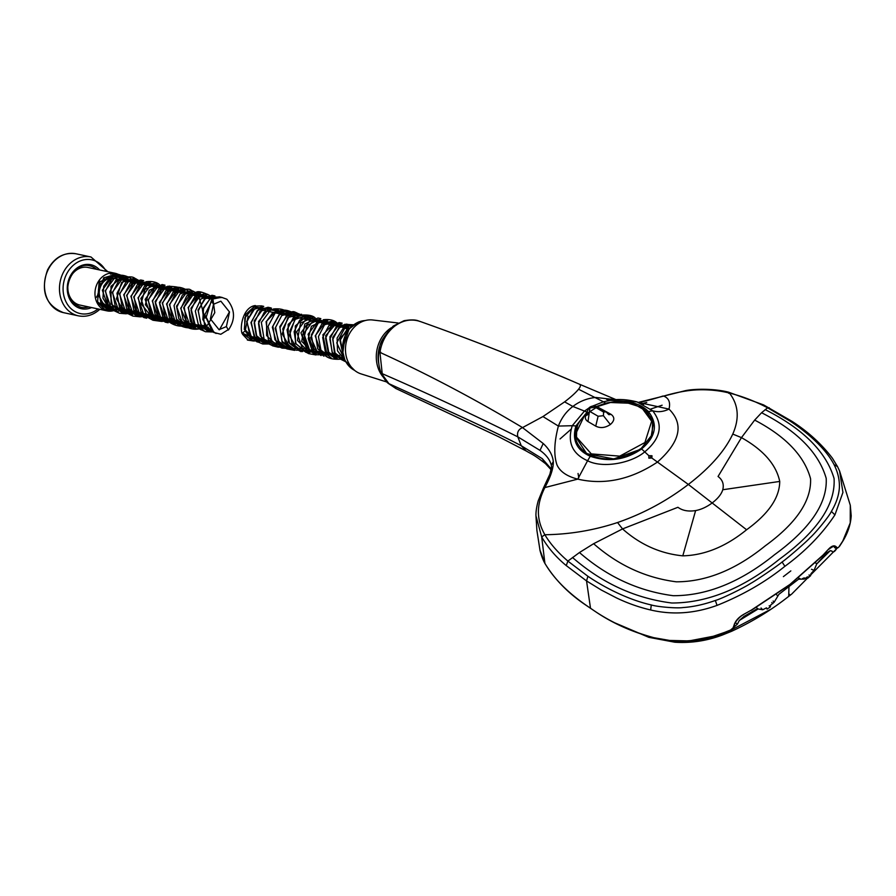 <?xml version="1.0" encoding="UTF-8"?>
<svg xmlns="http://www.w3.org/2000/svg" width="896" height="896" viewBox="0 0 896 896"><rect width="100%" height="100%" fill="white"/><g stroke="black" fill="none" stroke-linecap="round" stroke-linejoin="round"><path stroke-width="1.34" d="M596.546 406.482L605.528 403.211C624.792 399.358 639.094 402.147 648.446 411.578C658.179 424.357 655.894 436.811 641.592 448.952L644.728 451.864C631.949 462.918 603.12 468.776 587.574 460.757L577.752 479.125C604.442 485.285 631.019 479.595 657.474 462.056C680.31 441.75 684.152 424.099 668.987 409.091C663.454 411.802 658.011 412.373 652.68 410.782C663.499 424.738 660.856 438.424 644.728 451.864L648.838 455.694L651.986 455.762L651.829 458.013L648.85 458.17L648.838 455.694M573.261 381.506L543.166 368.827C500.382 351.12 459.29 335.306 419.888 321.384L420.19 321.496C411.41 318.573 402.898 320.13 394.666 326.178C386.635 332.629 381.718 341.365 379.938 352.397L382.222 373.677C427.157 393.165 472.36 414.221 517.832 436.867C516.858 432.466 518.414 429.374 522.502 427.605L543.211 443.509C549.214 449.075 552.574 455.09 553.302 461.563C553.549 467.936 550.805 476.47 545.07 487.133C536.458 504.269 535.987 519.03 544.858 534.733C550.133 543.637 557.805 552.429 567.885 561.098L579.454 552.53L593.622 543.704L622.552 528.92L677.925 507.282C682.416 510.619 688.318 511.728 695.621 510.586C701.31 509.522 706.966 506.878 712.578 502.645C718.088 498.333 721.482 494.032 722.77 489.742C724.125 484.243 722.546 479.819 718.054 476.482L741.462 437.629L754.667 420.09L761.578 412.731L767.592 407.792C754.88 401.15 742.157 396.234 729.422 393.053C718.85 390.398 707.717 389.357 696.024 389.917C686.269 390.533 675.494 392.582 663.69 396.088L638.49 402.36M588.47 408.318L584.416 411.118L572.253 425.701L575.926 425.947C571.805 440.037 576.576 450.139 590.251 456.254C608.563 462.448 625.688 460.006 641.592 448.952L613.738 458.954L586.667 453.645L574.885 435.557L584.909 414.646M624.534 401.99L642.533 407.658L652.68 419.675L652.165 434.694L641.099 448.582L651.146 436.598L653.397 423.36L647.237 411.656L634.01 404.029M551.544 466.917L549.92 474.107L543.491 487.928L577.752 479.125C566.888 476.347 559.955 471.576 556.965 464.822C553.672 455.09 554.142 442.165 558.387 426.07C561.456 418.018 566.272 411.488 572.858 406.459C579.544 401.33 587.149 398.328 595.661 397.454L615.81 399.728M639.061 402.562L668.987 409.091C670.622 402.472 668.853 398.138 663.69 396.088L685.418 390.656C694.232 388.774 714.19 388.416 728.594 392.19L763.605 404.914L791.93 421.299C808.102 431.715 821.61 444.035 832.429 458.248L837.491 466.581L834.064 464.632C825.955 448.806 807.531 432.533 790.093 421.086L767.592 407.792L769.227 407.758M616.146 399.706L579.197 384.104C580.955 384.843 580.731 386.557 578.536 389.234L603.445 401.789L591.786 406.403M652.635 410.771L637.045 401.912L610.322 400.344L603.602 401.744M562.99 377.104L538.261 366.811M609.482 400.467L606.547 399.314M646.744 402.438L642.029 403.659M575.926 425.947L587.048 412.194M380.811 352.262C378.504 352.005 378.213 352.05 379.938 352.397C426.888 373.766 474.398 398.821 522.491 427.56M539.93 549.853L536.917 530.544L535.954 515.861L541.688 536.939C547.859 547.624 556.046 557.166 566.25 565.589L567.885 561.098L587.91 576.285C605.046 587.966 629.037 599.962 651.28 604.946C657.238 606.861 677.085 608.541 683.066 607.544C693.258 606.85 704.021 604.486 715.355 600.477C721.907 598.685 744.117 587.787 750.736 583.363C754.23 581.672 777.482 566.037 782.096 561.994C787.405 558.421 807.61 540.702 809.749 538.059C815.472 533.019 829.27 516.275 831.387 511.414C836.237 503.272 838.902 495.32 839.384 487.547C839.642 479.808 837.872 472.17 834.064 464.632M396.155 388.651L388.237 383.32C386.4 382.133 384.082 378.762 381.27 373.206L388.931 383.678L455 413.829C483.101 426.664 505.176 437.293 521.226 445.715L517.832 436.867L540.008 450.386C546.09 454.709 549.864 459.659 551.342 465.226L551.533 466.85M578.536 389.234C575.758 392.672 571.11 396.883 564.614 401.878L542.942 416.562L558.387 426.07L572.253 425.712C567.09 442.142 572.208 453.824 587.597 460.757M651.28 604.946L650.664 609.986C672.381 615.104 694.512 613.57 717.035 605.394C742.65 595.146 765.262 582.12 784.885 566.317C805.515 551.219 822.192 534.083 834.926 514.898L842.934 492.43L839.586 470.982L837.245 466.032M650.664 609.986C638.859 607.219 627.413 603.165 616.347 597.845L601.272 590.016L586.544 580.933L566.25 565.589M729.467 630.739L710.718 637.157L689.002 640.909L667.419 640.382L655.659 638.333C632.766 632.296 612.595 623.325 595.168 611.419L586.107 605.304C568.523 593.533 554.803 579.6 544.958 563.494C541.654 557.85 539.504 548.576 539.963 550.054L544.914 563.36C554.176 579.264 569.363 594.216 590.498 608.216C609.538 621.757 631.221 631.736 655.581 638.154C677.634 643.261 700.067 641.581 722.882 633.102L731.013 629.843L732.973 628.208L733.958 625.509C735.258 621.074 738.427 617.411 743.456 614.499L751.352 610.109L789.914 584.461L822.998 555.117L828.442 549.259C831.779 545.742 834.411 544.958 836.315 546.93L837.536 547.938L838.813 547.086L842.755 541.094L850.248 522.872L850.293 505.277L851.2 515.782C850.674 524.451 847.862 532.963 842.755 541.285L839.63 546.168M713.003 636.328L690.939 640.55M790.832 570.909L783.384 576.632L790.832 570.909M578.782 477.758L578.054 473.491M837.838 547.882L836.494 548.027L835.072 546.538C835.173 545.306 832.955 546.291 828.419 549.506M834.411 546.258L836.315 546.93M734.003 625.498L733.578 627.054M734.485 623.851L734.082 625.15M587.731 412.552C571.771 427.09 571.021 440.474 585.469 452.715C603.355 462.325 621.858 460.936 640.976 448.538L640.976 448.538M651.874 455.862L648.939 455.806L648.95 458.102L651.739 457.979L651.874 455.862L650.462 457.33M386.994 382.066L361.122 373.912A27.653 22.949 -77.9 0 1 348.544 362.768A27.653 22.949 -77.9 0 1 349.686 333.301A27.653 22.949 -77.9 0 1 372.68 319.995L398.104 322.997M383.264 377.126A30.878 25.626 -77.9 0 1 379.702 371.75A30.878 25.626 -77.9 0 1 391.205 327.813M378.706 363.384A29.568 24.539 -77.9 0 1 381.875 341.029M255.17 306.074L261.442 305.872M344.49 359.509L336.762 342.854L345.33 327.141M345.072 360.741L342.485 360.181L332.349 352.587L329.851 339.013L335.922 327.264L346.483 324.128L349.35 324.722L338.822 327.824L332.73 339.461L335.093 353.002L345.061 360.718L342.227 349.776L349.059 328.955L358.602 321.944L365.266 320.544M335.35 358.646L325.214 351.064L322.706 337.478L328.787 325.73L339.36 322.582L342.216 323.198L331.632 326.334L325.562 338.083L328.059 351.68L338.206 359.262L335.35 358.658M327.186 356.854L317.666 348.779L315.672 335.362L321.843 324.027L332.226 321.07L335.082 321.664M321.082 355.589L311.73 349.238L308.224 338.598L311.427 326.29L325.091 319.525L327.947 320.13L317.374 323.288L311.304 335.026L313.813 348.611L323.938 356.182M317.957 317.99L320.813 318.606L307.149 325.371L303.934 337.68L307.451 348.32L316.803 354.67L313.947 354.066L301.717 341.342L304.819 323.982L317.957 318.002M305.816 352.285L295.982 343.672L294.123 331.666L299.712 320.085L310.822 316.467L313.678 317.072L300.541 323.064L297.427 340.424L309.669 353.147L306.813 352.531M299.678 350.997L289.542 343.414L287.034 329.818L293.115 318.069L303.688 314.933L306.544 315.549L295.266 319.346L289.778 331.24L291.984 343.314L302.534 351.613M291.738 349.261L282.083 341.298L279.978 327.835L286.138 316.422L296.554 313.421M284.648 347.749L274.949 339.786L272.877 326.11L278.981 314.899L289.419 311.875L292.275 312.48L281.702 315.627L275.621 327.376L278.13 340.962L288.266 348.544L285.41 347.939M277.514 346.226L266.594 335.53L266.627 321.216L272.899 312.525L282.285 310.341L285.141 310.957M270.379 344.691L260.254 335.899L258.518 323.546L264.32 312.178L275.15 308.818M264.006 343.347L254.05 336.078L251.317 322.448L257.342 310.498L268.016 307.283L270.872 307.888L259.907 311.382L254.184 323.008L256.211 335.44L266.862 343.963L264.006 343.347M261.43 305.872L263.738 306.365L253.075 309.59L247.038 321.541L249.782 335.182L259.728 342.429L256.872 341.824L244.686 329.314L244.821 317.878L255.36 305.547L245.706 314.462L244.294 329.314L252.616 340.682L265.922 341.376M343.28 356.171L339.954 340.469L348.107 327.79M331.072 357.728L320.936 350.146L318.427 336.56L324.509 324.811L335.07 321.675M295.4 350.078L285.275 342.485L282.766 328.91L288.837 317.162L299.398 314.026M249.738 340.29L252.594 340.906L242.346 333.133L245.202 330.938L248.786 335.866M249.738 340.278L247.666 339.685L242.57 334.331M248.125 316.075L245.202 330.938M271.544 308.202L258.72 308.907L250.925 322.594L255.259 338.475L269.102 343.974M281.826 312.491L268.733 308.907L258.541 321.563L261.632 339.035L276.237 345.509M290.36 316.086L277.57 309.926L266.078 321.675L268.374 339.987L283.371 347.032L278.208 347.189L272.798 345.901L268.05 343.258M292.958 312.805L280.134 313.488L272.328 327.174L276.662 343.067L290.506 348.566M300.093 314.328L288.008 314.541L279.821 326.67L282.106 342.194L293.933 350.157M311.763 320.678L299.768 314.373L288.176 324.374L288.333 341.981L301.078 351.691M318.898 322.213L306.914 315.907L295.31 325.909L295.456 343.504L308.202 353.214M326.032 323.736L311.864 317.979L300.933 332.808L307.395 351.366L325.27 352.475M333.178 325.27L318.998 319.502L308.067 334.331L314.53 352.901L332.405 354.01M340.312 326.805L326.133 321.037L315.202 335.854L321.664 354.424L339.528 355.533M348.242 329.974L335.082 322.09L322.874 334.835L326.883 354.099L344.019 358.355M351.669 326.256L339.091 324.643L329.885 336.84L332.27 353.27L345.184 360.954M353.102 325.08L343.381 327.958L337.086 338.106L337.512 350.84L344.848 360.293M253.994 341.051L247.397 340.066L256.099 340.693L253.994 341.04M242.346 333.133L260.03 341.018M269.192 308.75L255.618 307.261L246.669 321.462L251.742 338.397L267.165 342.552M276.326 310.274L263.547 308.381L254.206 320.88L256.962 337.557L270.435 344.725M283.461 311.808L270.67 309.915L261.341 322.414L264.096 339.091L277.57 346.248M287.336 311.192L275.128 313.096L268.027 326.39L271.925 341.578L284.715 347.782M294.482 312.715L282.15 314.72L275.128 328.261L279.362 343.493L292.477 349.283M301.616 314.25L287.941 317.442L282.195 333.883L290.73 348.712L306.723 348.499M308.762 315.784L295.075 318.965L289.33 335.418L297.864 350.235L313.858 350.022M321.754 322.818L307.586 317.061L296.654 331.89L303.117 350.448L320.992 351.557M328.888 324.352L314.72 318.584L303.789 333.413L310.251 351.982L328.115 353.091M333.402 322.526L318.998 321.518L310.688 337.512L318.315 354.222L335.25 354.614M345.296 334.779L342.384 356.149M349.798 328.115L336.582 323.03L325.651 335.731L329.045 353.864L344.568 359.677M352.587 325.483L340.838 325.842L332.73 337.445L334.398 352.621L345.341 361.256M352.262 325.752L340.077 338.195L343.65 357.347M242.01 333.39C239.568 325.696 243.645 306.902 255.36 305.547M96.32 297.382A19.23 15.96 102.1 0 0 99.792 281.198M124.634 280.538A19.23 15.96 102.1 0 0 115.114 273.28L87.998 267.467A19.23 15.96 102.1 0 0 69.866 278.331M67.85 287.717A19.23 15.96 102.1 0 0 79.934 305.066L107.05 310.878A19.23 15.96 102.1 0 0 118.698 308.168M115.114 273.28A19.23 15.96 102.1 0 0 95.469 288.736A19.23 15.96 102.1 0 0 107.05 310.878M115.64 310.05L97.563 302.299L99.075 282.285L114.867 274.434L117.376 275.251L115.069 274.478L104.496 277.614L98.426 289.363L100.923 302.949L111.059 310.52M97.563 302.299L105.09 309.814L115.304 309.758M124.029 280.403L117.376 275.251M228.189 329.672L228.402 330.042C235.659 319.424 235.144 309.154 226.845 299.219L221.558 297.315L212.878 298.984L211.378 300.63L206.203 317.24L213.942 332.472L220.819 334.275L228.189 329.672L226.397 326.581L219.038 329.683L210.381 318.864L213.494 304.282L220.853 301.179L229.51 311.998L226.397 326.581M108.629 308.034L102.962 298.133L103.701 286.227L110.208 277.413L119.347 275.397L122.203 276.002L111.63 279.149L105.549 290.898L108.058 304.483L118.194 312.066M126.482 276.92L129.338 277.536L118.754 280.672L112.683 292.421L115.192 306.018L125.328 313.589M136.461 279.082L125.899 282.218L119.829 293.955L122.326 307.541L132.462 315.123M143.606 280.594L133.022 283.73L126.952 295.49L129.45 309.075L139.597 316.658L136.741 316.053L126.605 308.47L124.096 294.874L130.166 283.125L140.75 279.978L143.606 280.594M150.73 282.139L140.168 285.275L134.098 297.024L136.595 310.598L146.731 318.192L143.875 317.576L133.739 309.982L131.242 296.408L137.312 284.659L147.885 281.523L150.741 282.128M155.019 283.046L157.875 283.651L144.928 289.386L141.075 303.766L153.866 319.726L164.573 318.002M164.998 285.186L154.437 288.322L148.355 300.07L150.864 313.656L161 321.25L158.144 320.645L168.851 318.92M172.144 286.72L161.482 289.923L155.333 302.882L158.502 316.019L168.134 322.784L165.278 322.168L155.131 314.586L152.634 300.989L158.704 289.24L169.288 286.104L172.144 286.709M179.278 288.243L168.694 291.379L162.624 303.139L165.122 316.725L175.269 324.307L172.413 323.702L162.781 316.938L159.611 303.8L165.76 290.842L176.422 287.638L179.278 288.243M179.547 325.214L169.422 317.643L166.914 304.058L172.984 292.32L183.546 289.184L186.413 289.778L175.84 292.925L169.77 304.674L172.278 318.248L182.403 325.842L179.547 325.237M193.536 291.312L182.47 294.907L176.736 307.462L178.819 318.741L189.538 327.376L186.682 326.76L176.546 319.178L174.037 305.592L180.118 293.843L190.691 290.707L193.547 291.301M200.67 292.835L190.613 295.557L184.206 306.734L186.189 320.667L196.672 328.899L193.816 328.294L183.098 319.67L181.014 308.37L186.749 295.814L197.826 292.219L200.67 292.835M207.805 294.37L196.65 298.043L191.038 310.195L193.984 323.378L203.806 330.434L200.95 329.818L190.445 321.597L188.474 307.642L194.891 296.486L204.96 293.754L207.816 294.37M214.95 295.893L204.366 299.04L198.285 310.789L200.794 324.386L210.941 331.968L208.085 331.352L198.262 324.296L195.317 311.114L200.928 298.973L212.094 295.288L214.95 295.893M97.899 302.053L108.203 309.926M126.47 276.942L115.909 280.078L109.838 291.816L112.347 305.39L122.472 312.973M133.616 278.466L123.043 281.602L116.962 293.339L119.47 306.936L129.606 314.518M155.008 283.058L144.446 286.194L138.376 297.942L140.885 311.517L151.01 319.11L153.866 319.726M165.01 285.186L162.154 284.57L149.206 290.304L145.354 304.685L158.144 320.645M221.39 297.282L219.229 296.811L210.09 298.85L203.582 307.653L202.843 319.558L208.51 329.482M212.352 299.354L114.038 278.264A14.123 11.726 102.1 0 0 100.083 287.874A14.123 11.726 102.1 0 0 105.302 304.819M106.098 305.222A14.123 11.726 102.1 0 0 108.114 305.894L112.806 306.902M214.39 332.73L201.32 325.965L198.038 310.016L206.282 297.114L218.859 297.058M211.232 330.557L195.418 325.987L190.949 308.269L201.04 294.605L214.614 298.211M208.242 327.174L190.288 326.334L183.635 307.798L194.522 292.835L208.746 298.581M200.861 325.786L182.997 324.677L176.512 306.13L187.443 291.29L201.611 297.046M193.726 324.262L175.862 323.142L169.378 304.595L180.309 289.766L194.488 295.523M186.592 322.728L168.728 321.619L162.243 303.061L173.174 288.232L187.354 293.989M179.458 321.194L161.594 320.085L155.109 301.526L166.051 286.709L180.219 292.466M172.323 319.67L154.459 318.55L147.974 299.992L158.917 285.174L173.085 290.931M165.189 318.136L147.314 317.027L140.84 298.469L151.782 283.64L165.95 289.397M158.043 316.602L140.179 315.493L133.706 296.934L144.648 282.117L158.816 287.874M150.909 315.078L133.045 313.958L126.582 295.4L137.514 280.582L151.693 286.339M143.774 313.544L125.91 312.435L119.448 293.866L130.379 279.048L144.558 284.816M136.64 312.01L118.776 310.901L112.314 292.342L123.245 277.525L137.424 283.282M129.506 310.486L111.642 309.378L105.179 290.808L116.11 275.99L130.29 281.747M122.371 308.952L106.31 309.131L97.854 294.157L103.779 277.715L117.533 274.826M213.942 332.472L212.106 331.251L204.826 314.754L212.878 298.984M216.059 333.502L204.624 325.338L202.496 310.061L210.482 298.077L222.387 297.528M229.488 311.819L219.43 329.762M197.87 328.216L205.442 331.722L213.17 331.99L210.426 329.19M210 329.381L193.122 325.954L188.115 307.53L199.035 293.675L212.766 299.062M212.979 299.41L214.782 312.682L207.558 324.99M207.144 325.326L188.675 326.614L180.645 308.302L191.24 292.387L205.901 297.965M204.949 318.125L198.766 296.442M190.87 323.646L173.006 322.538L166.533 303.979L177.464 289.15L191.632 294.907M183.736 322.112L165.872 321.003L159.387 302.445L170.33 287.616L184.498 293.384M176.602 320.589L158.738 319.469L152.253 300.91L163.195 286.093L177.363 291.85M169.467 319.054L151.603 317.946L145.13 299.387L156.061 284.558L170.229 290.315M162.333 317.52L144.458 316.411L137.995 297.853L148.926 283.035L163.106 288.792M155.198 315.997L137.323 314.877L130.861 296.318L141.792 281.501L155.971 287.258M148.053 314.462L130.189 313.354L123.726 294.784L134.658 279.966L148.837 285.734M140.918 312.928L125.126 313.264L116.458 298.827L121.677 282.352L135.106 278.398M123.816 313.667L111.104 303.923L110.981 286.339L122.584 276.36L134.568 282.666M126.65 309.87L108.786 308.762L102.323 290.192L113.254 275.374L127.434 281.142M96.656 269.315A21.19 17.595 102.1 0 0 89.835 265.854C72.106 260.389 55.182 297.707 80.954 307.294A21.19 17.595 102.1 0 0 88.592 306.925M587.014 413.504L597.374 406.829M595.818 426.182L587.989 421.579C584.786 419.518 584.506 416.786 587.149 413.381L586.555 413.806M642.107 408.24L651.65 421.266L644.896 442.546L619.741 456.142L591.304 453.891L576.509 437.17C576.677 422.262 578.133 423.002 586.645 413.381M601.194 408.968L611.072 414.366C614.925 417.301 614.678 420.683 610.344 424.514C605.214 427.93 600.298 428.456 595.616 426.082M587.989 421.579L589.938 407.87L597.71 407.008M589.646 411.342L598.114 416.259L595.728 426.138M598.114 416.259L603.422 415.71L603.602 412.048L595.134 407.131M611.072 414.366L608.978 414.68M597.598 406.952L606.032 411.869L603.602 412.048M720.093 635.835L770.974 609.179M834.434 547.434L836.528 548.845C834.669 551.734 833.213 552.574 832.171 551.365L830.334 550.603L816.693 564.01L814.05 570.36L810.992 573.686L810.634 575.669L807.845 578.155L807.475 576.822L804.227 579.096L798.605 579.186L778.938 594.283L774.189 602.157L770.605 605.125L770.314 606.962L767.054 609.123L766.494 607.846L762.698 609.773L758.139 608.955L739.278 620.502L737.43 624.086L729.31 631.142L722.366 633.909C706.496 639.878 690.357 642.309 673.96 641.2L650.955 637.19M739.278 620.502L743.915 616.459L756.224 609.302L758.139 608.955M791.179 594.485L785.277 599.021C769.048 611.486 751.139 622.25 731.562 631.31L722.579 634.939C707.034 640.842 691.107 643.272 674.811 642.219L648.827 637.325L614.824 622.854M770.314 606.962L769.205 605.763M761.051 608.003L762.698 609.773M756.426 607.41L757.814 608.899M777.627 595.818L776.619 594.742M774.189 602.157L773.147 601.037M832.574 551.779L831.712 550.917M816.693 564.01L826.907 552.754L830.334 550.603M809.01 574.986L810.634 575.669M804.227 579.096L802.614 578.424M800.016 578.637L798.459 577.987M815.405 562.946L816.872 563.562M811.496 569.285L814.05 570.36M805.538 578.502L803.936 577.842M772.822 603.624L771.792 602.515M789.622 594.384L788.85 594.462M651.829 458.013L688.352 484.445C710.002 467.813 724.808 451.024 732.771 434.078C739.637 418.443 738.517 404.779 729.422 393.053L728.762 393.344M652.68 410.782L648.446 411.578M722.77 489.742L779.733 481.432C776.194 464.61 763.437 450.016 741.462 437.629L732.771 434.078M544.914 563.36L541.688 536.939L544.858 534.733C569.621 534.419 593.858 530.354 617.546 522.525C643.261 513.632 666.859 500.931 688.352 484.445L746.592 529.76C768.522 513.867 779.576 497.762 779.733 481.432M590.251 456.254L587.574 460.757M564.614 401.878L572.858 406.459L587.126 412.138M605.528 403.211L603.434 401.778M617.546 522.525L622.552 528.92C640.203 544.611 660.285 553.594 682.797 555.845C704.626 555.296 725.883 546.605 746.592 529.76M593.622 543.704C618.094 565.186 645.658 577.886 676.323 581.818C706.026 581.795 735.638 569.834 765.162 545.91C796.32 523.253 811.451 500.864 810.566 478.755C804.44 455.997 785.814 436.442 754.667 420.09M761.578 412.731C797.283 430.965 818.821 452.827 826.19 478.318C827.546 503.149 810.342 528.595 774.581 554.68C740.645 582.098 706.877 595.773 673.266 595.706C638.59 591.181 607.32 576.789 579.454 552.53M572.488 557.48C602.067 583.218 635.174 598.394 671.821 603.008C707.358 602.997 743.187 588.426 779.341 559.272C817.398 531.462 835.643 504.526 834.064 478.464C826.134 451.808 803.152 428.859 765.139 409.595M542.942 416.562L522.547 427.594M381.27 373.206C380.99 372.893 377.261 364.067 378.784 352.106C381.192 347.066 375.547 344.994 393.344 326.021L394.666 326.178M662.122 405.216L650.731 409.035M695.621 510.586L682.797 555.845M553.302 461.563L551.342 465.226M543.211 443.509L540.008 450.386M558.387 426.07L572.253 425.712M790.093 421.086L791.93 421.299M831.387 511.414L834.926 514.898M782.096 561.994L784.885 566.317M590.498 608.216L586.544 580.933L587.91 576.285M395.685 388.427L498.758 436.8L526.187 450.979L521.226 445.715L542.248 458.662L551.342 469.045M560.034 438.973L570.898 429.397M715.355 600.477L717.035 605.394M542.248 458.662L545.518 463.68C532.638 453.734 531.91 454.451 526.21 450.968M787.976 586.152L788.222 587.406M354.514 370.317A26.029 21.605 -77.9 0 1 345.408 360.942A26.029 21.605 -77.9 0 1 345.677 334.746A26.029 21.605 -77.9 0 1 365.187 320.566M213.494 304.282L211.378 300.63M78.366 315.84L63.381 312.626A30.094 24.976 -77.9 0 1 44.8 290.259A30.094 24.976 -77.9 0 1 55.955 259.47A30.094 24.976 -77.9 0 1 76.003 253.781L90.989 256.995A30.094 24.976 102.1 0 0 60.267 281.176A30.094 24.976 102.1 0 0 78.366 315.84C85.781 317.24 92.624 315.325 98.93 310.083L99.77 309.322M99.624 269.954A22.501 18.682 102.1 0 0 75.264 269.472A22.501 18.682 102.1 0 0 69.149 298.01A22.501 18.682 102.1 0 0 91.56 307.563M106.064 271.342A27.474 22.803 102.1 0 0 74.48 264.298A27.474 22.803 102.1 0 0 66.304 302.411A27.474 22.803 102.1 0 0 98 308.941M589.557 412.014L586.925 415.341C586.376 413.526 587.138 410.973 589.198 407.669L589.938 407.87M603.422 415.71L610.344 424.514M673.96 641.2L674.8 642.219M737.43 624.086L735.347 622.675M788.715 596.389L788.95 586.858M637.045 401.912C626.987 399.381 618.072 398.854 610.322 400.344M611.397 400.187L607.914 400.758M643.552 404.443L636.866 401.856M579.365 384.171L562.722 376.992M638.389 402.382C638.221 402.808 650.115 400.131 663.074 396.01M393.344 326.021L404.029 320.712C417.424 318.494 419.16 321.754 419.888 321.384M535.965 515.883C536.054 516.656 535.27 511.414 538.261 500.696L543.491 487.928M395.965 388.562L388.214 383.342M839.586 470.971L850.304 505.288M551.197 469.818L545.518 463.68M751.363 610.322L789.914 584.685L822.998 555.341M834.098 546.414L836.494 548.027M743.49 614.701C741.608 615.16 734.866 621.208 734.25 625.386M633.349 453.298C624.77 457.509 615.698 459.424 606.144 459.032M354.581 370.373L345.061 360.718M299.41 314.014L296.554 313.398M278.006 309.422L275.15 308.806M281.131 347.021L278.275 346.405M273.997 345.486L271.141 344.882M349.261 328.72L260.467 309.68M254.33 337.254L250.667 336.47M286.731 311.886C284.11 309.366 279.63 308.403 273.291 309.008M300.978 314.933C290.595 309.96 295.982 312.122 287.549 312.077M282.318 346.326L286.944 348.902L294.638 350.37M296.464 350.269L297.662 350.112M301.862 315.134C308.347 314.642 312.805 315.594 315.235 317.979L314.955 317.778M303.722 350.907L308.739 353.651L316.042 354.95M317.845 354.861L320.253 354.469M323.266 319.715C329.213 319.077 333.67 320.029 336.661 322.594L336.37 322.392M325.114 355.499C328.518 358.613 334.04 359.8 341.69 359.072M353.494 324.789L344.669 324.307M339.416 358.59L345.598 361.704M253.781 340.2L262.752 343.986L269.114 343.986M284.054 346.931L284.614 346.819M275.173 344.781L282.016 348.118L290.517 348.578M291.178 348.466L291.738 348.342M280.459 310.542C284.682 309.467 289.139 310.419 293.832 313.398L293.552 313.197M133.616 278.454L136.472 279.059M113.422 307.037L119.941 308.437M120.546 308.56L208.398 327.41M209.418 295.299C202.205 291.838 197.725 290.875 195.989 292.421M169.355 322.112C174.586 325.718 180.096 326.894 185.886 325.64M180.858 289.173C180.757 287.459 176.299 286.496 167.485 286.283M147.952 317.509L152.958 320.242L161.795 321.451M162.691 321.362L164.483 321.048M159.454 284.581C156.542 282.005 152.085 281.053 146.059 281.714M126.526 312.928L132.91 316.098L140.392 316.859M141.299 316.77L143.091 316.456M138.051 280C132.798 277.693 134.926 276.237 124.667 277.122M112.235 309.837L119.504 313.264L126.146 313.802M127.064 313.712L128.789 313.41M195.16 292.253C186.973 288.568 192.886 289.128 181.731 289.352M188.003 290.707C182.616 287.493 178.147 286.53 174.574 287.829M176.467 323.624C183.098 327.544 188.608 328.731 193.021 327.163M130.894 278.443C126.078 275.554 121.621 274.602 117.51 275.598M183.59 325.147C188.742 328.843 194.275 330.03 200.155 328.698M123.794 276.931C120.344 274.288 115.875 273.336 110.376 274.064M63.381 312.626C45.595 305.323 40.32 291.088 47.555 269.942C54.286 257.477 63.762 252.09 76.003 253.781M90.989 256.995L107.845 271.723M597.072 406.694L610.456 402.517L631.691 403.312L642.958 408.654L646.251 411.555L651.65 421.266M589.198 407.658C591.528 405.776 594.328 405.541 597.632 406.963L597.632 406.963M608.653 414.523L605.987 411.835M604.117 411.824L600.768 409.942M837.144 548.195L791.627 594.149"/></g></svg>
